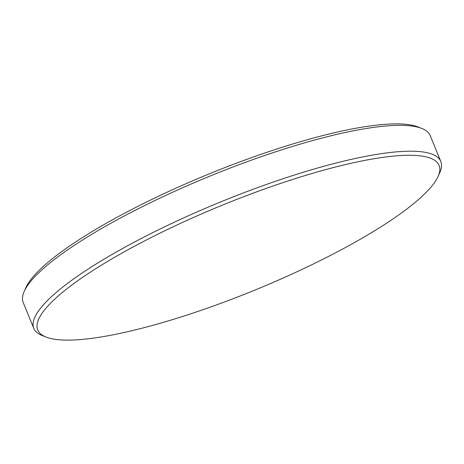 <?xml version="1.0" encoding="UTF-8"?>
<svg xmlns="http://www.w3.org/2000/svg" width="464" height="464" viewBox="0 0 464 464"><rect width="100%" height="100%" fill="white"/><g stroke="black" fill="none" stroke-linecap="round" stroke-linejoin="round"><path stroke-width="0.7" d="M423.852 194.648A216.885 45.46 -22.3 0 1 228.439 300.492A216.885 45.46 -22.3 0 1 46.139 337.102A216.885 45.46 -22.3 0 1 53.024 300.747A216.885 45.46 -22.3 0 1 291.334 179.875A216.885 45.46 -22.3 0 1 438.138 176.332A216.885 45.46 -22.3 0 1 423.852 194.648M46.139 337.102L42.288 335.594A219.948 46.104 -22.3 0 1 33.808 328.39A219.948 46.104 -22.3 0 1 49.271 298.729A219.948 46.104 -22.3 0 1 269.381 183.413A219.948 46.104 -22.3 0 1 440.8 161.472A219.948 46.104 -22.3 0 1 439.82 172.556L438.138 176.332M33.808 328.39L23.2 302.528A219.948 46.104 -22.3 0 1 24.18 291.444L25.862 287.668A216.885 45.46 -22.3 0 1 40.148 269.352A216.885 45.46 -22.3 0 1 235.561 163.508A216.885 45.46 -22.3 0 1 417.861 126.898L421.712 128.406A219.948 46.104 -22.3 0 1 430.192 135.61L440.8 161.472M24.18 291.444A219.948 46.104 -22.3 0 1 38.669 272.867A219.948 46.104 -22.3 0 1 236.843 165.532A219.948 46.104 -22.3 0 1 421.712 128.406"/></g></svg>
